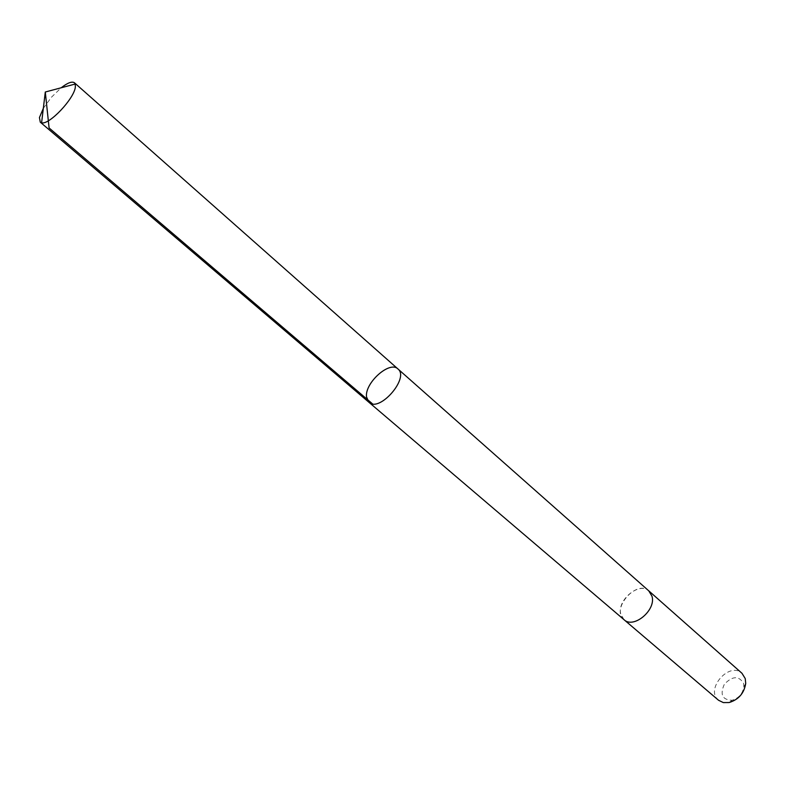 <?xml version="1.0" encoding="UTF-8"?>
<svg xmlns="http://www.w3.org/2000/svg" width="785" height="785" viewBox="0 0 785 785"><rect width="100%" height="100%" fill="white"/><g stroke="black" fill="none" stroke-linecap="round" stroke-linejoin="round"><path stroke-width="0.59" stroke-dasharray="3.92 2.94" d="M397.936 368.95C389.772 360.423 364.623 382.903 366.516 396.896L368.96 402.312M43.332 108.34L51.378 97.291L61.191 87.773M624.026 619.689L620.768 614.056C616.863 600.054 639.461 581.459 648.94 590.997M623.839 619.542C610.779 608.954 636.449 579.389 648.763 590.84M718.56 700.269C704.704 689.485 729.353 661.088 741.982 673.294M743.532 683.264L743.866 686.689C742.757 693.655 738.832 698.179 732.081 700.249C722.337 699.926 719.757 694.597 724.329 684.275C732.376 675.905 738.773 675.561 743.532 683.264M743.866 686.689L745.721 683.401M732.081 700.249L729.098 702.546"/><path stroke-width="1.18" d="M648.763 590.84L652.011 596.276C656.26 610.161 633.505 629.109 624.026 619.689L368.96 402.312C379.44 412.802 409.79 377.85 397.936 368.95C389.772 360.423 364.623 382.903 366.516 396.896L368.96 402.312C379.44 412.802 409.79 377.85 397.936 368.95L74.477 82.808L75.242 84.024L75.34 87.106C74.163 98.763 49.053 125.276 41.595 122.784L40.28 122.185L39.436 117.544L43.332 108.34M61.191 87.773C67.628 82.778 72.053 81.13 74.477 82.808M397.936 368.95L648.94 590.997L652.011 596.276C656.26 610.161 633.505 629.109 624.016 619.699L623.839 619.542M648.94 590.987L741.982 673.294L745.24 678.583L745.721 683.401C744.16 693.243 738.616 699.621 729.098 702.546L723.309 702.585L718.56 700.269L624.016 619.699M372.463 403.824L49.092 127.965L45.294 92.012L41.595 122.784M368.96 402.312L40.28 122.185M45.294 92.012L75.242 84.024"/></g></svg>
